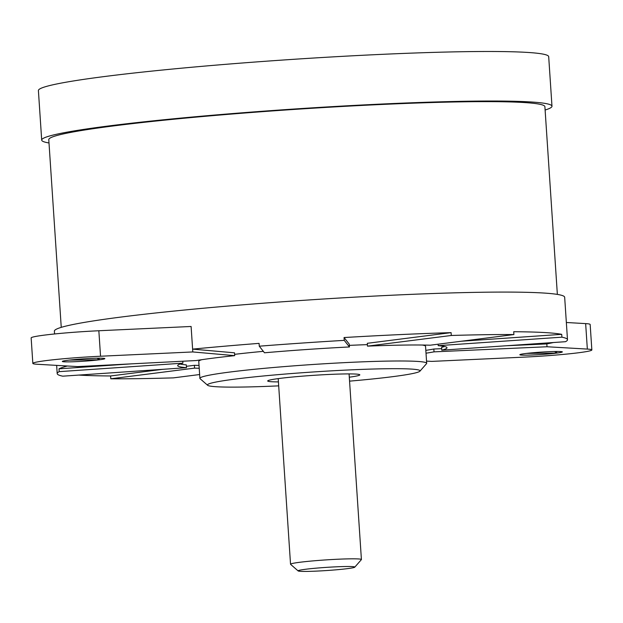<?xml version="1.0" encoding="UTF-8"?>
<svg xmlns="http://www.w3.org/2000/svg" width="623" height="623" viewBox="0 0 623 623"><rect width="100%" height="100%" fill="white"/><g stroke="black" fill="none" stroke-linecap="round" stroke-linejoin="round"><path stroke-width="0.93" d="M557.359 294.406L544.891 106.681A248.6 13.877 176.2 0 0 386.486 104.251A248.6 13.877 176.2 0 0 114.204 125.838A248.6 13.877 176.2 0 0 48.781 139.63L61.249 327.355M545.117 110.014A255.703 14.274 176.2 0 0 551.978 106.214A255.703 14.274 176.2 0 0 389.048 103.714A255.703 14.274 176.2 0 0 108.986 125.916A255.703 14.274 176.2 0 0 41.694 140.105A255.703 14.274 176.2 0 0 48.999 142.963M551.978 106.214L548.692 56.677A255.703 14.274 176.2 0 0 385.762 54.178A255.703 14.274 176.2 0 0 105.7 76.38A255.703 14.274 176.2 0 0 38.4 90.569L41.694 140.105M305.574 569.266A28.409 1.589 176.2 0 0 298.144 570.933A28.409 1.589 176.2 0 0 307.264 571.4A28.409 1.589 176.2 0 0 347.315 568.659A28.409 1.589 176.2 0 0 354.76 567.171A28.409 1.589 176.2 0 0 337.425 566.766A28.409 1.589 176.2 0 0 305.574 569.266M298.144 570.933L290.606 564.345A35.511 1.986 -3.8 0 1 290.536 564.243A35.511 1.986 -3.8 0 1 299.889 562.265A35.511 1.986 -3.8 0 1 338.787 559.189A35.511 1.986 -3.8 0 1 361.41 559.532A35.511 1.986 -3.8 0 1 361.363 559.649L354.76 567.171M349.565 381.144A106.541 5.95 176.2 0 0 392.023 376.751A106.541 5.95 176.2 0 0 419.925 371.183A106.541 5.95 176.2 0 0 354.939 369.68A106.541 5.95 176.2 0 0 235.486 379.049A106.541 5.95 176.2 0 0 207.638 385.287A106.541 5.95 176.2 0 0 278.691 385.855M207.638 385.287L200.092 378.698A113.651 6.347 -3.8 0 1 199.89 378.356A113.651 6.347 -3.8 0 1 229.794 372.056A113.651 6.347 -3.8 0 1 354.269 362.181A113.651 6.347 -3.8 0 1 426.685 363.295A113.651 6.347 -3.8 0 1 426.529 363.661L419.925 371.183M444.503 346.474A134.957 7.531 176.2 0 1 441.606 347.354L441.793 350.181L565.489 341.7A255.703 14.274 176.2 0 0 567.491 339.73L564.672 297.272A255.703 14.274 176.2 0 0 401.742 294.772A255.703 14.274 176.2 0 0 121.68 316.975A255.703 14.274 176.2 0 0 54.38 331.163L54.567 333.967M78.778 375.077A255.703 14.274 176.2 0 0 110.606 375.957L110.793 378.792A255.703 14.274 176.2 0 0 173.404 377.873L199.633 374.532M67.424 366.005A255.703 14.274 176.2 0 0 59.014 368.816L59.201 371.643A255.703 14.274 176.2 0 0 57.199 373.621A255.703 14.274 176.2 0 0 62.783 376.175L186.479 367.695L186.293 364.86A134.957 7.531 176.2 0 1 180 364.042M426.537 361.122L431.895 361.395L524.153 357.119A50.86 2.842 176.2 0 0 578.463 352.766A50.86 2.842 176.2 0 0 591.85 349.947A50.86 2.842 176.2 0 0 587.341 349.082L585.651 323.61A50.86 2.842 -3.8 0 1 590.16 324.474L591.85 349.947M213.206 358.132A134.957 7.531 176.2 0 0 196.19 360.546L77.688 366.597L37.349 364.268A50.86 2.842 176.2 0 1 32.84 363.404L31.15 337.931A50.86 2.842 -3.8 0 1 98.847 330.751L191.105 326.475L192.608 349.121L234.505 352.82L234.692 355.647A134.957 7.531 176.2 0 0 213.206 358.132M349.301 377.195A46.172 2.578 176.2 0 0 359.821 374.844A46.172 2.578 176.2 0 0 330.408 374.392A46.172 2.578 176.2 0 0 279.836 378.402A46.172 2.578 176.2 0 0 267.688 380.965A46.172 2.578 176.2 0 0 278.426 381.899M199.89 378.356L198.76 361.379A113.651 6.347 -3.8 0 1 201.836 359.673M554.587 351.504L556.76 353.085A21.307 1.191 176.2 0 0 562.367 351.902A21.307 1.191 176.2 0 0 548.793 351.699A21.307 1.191 176.2 0 0 525.454 353.545A21.307 1.191 176.2 0 0 519.839 354.728A21.307 1.191 176.2 0 0 533.42 354.939A21.307 1.191 176.2 0 0 556.76 353.085L556.65 351.473M97.071 358.217L99.244 359.798A21.307 1.191 176.2 0 0 104.851 358.622A21.307 1.191 176.2 0 0 91.27 358.412A21.307 1.191 176.2 0 0 67.93 360.265A21.307 1.191 176.2 0 0 62.323 361.441A21.307 1.191 176.2 0 0 75.905 361.651A21.307 1.191 176.2 0 0 99.244 359.798L99.135 358.186M99.244 359.798L69.239 360.102M556.76 353.085L526.754 353.389M234.606 354.339A113.651 6.347 -3.8 0 1 263.334 351.341M349.347 345.376A113.651 6.347 -3.8 0 1 367.399 344.636M422.277 345.033A113.651 6.347 -3.8 0 1 425.556 346.31L426.685 363.295M199.033 365.428A134.957 7.531 176.2 0 1 194.384 365.304L194.571 368.131A134.957 7.531 176.2 0 0 199.22 368.263M194.571 368.131L110.793 378.792M194.384 365.304L186.386 366.316M162.883 369.307L110.606 375.957M182.773 361.231L182.897 363.162A134.957 7.531 176.2 0 0 177.687 365.615A134.957 7.531 176.2 0 0 186.479 367.695M182.897 363.162L59.201 371.643M131.375 363.855L59.014 368.816M461.62 341.209L561.72 334.341A255.703 14.274 176.2 0 0 513.71 331.724L513.897 334.559L430.119 345.212A134.957 7.531 176.2 0 0 367.5 346.131L367.313 343.304L451.099 332.643A255.703 14.274 176.2 0 0 344.052 337.541L349.269 344.13L349.456 346.956A134.957 7.531 176.2 0 0 264.479 352.789L259.269 346.193L259.082 343.366A255.703 14.274 176.2 0 0 192.608 349.121L192.795 351.948L234.692 355.647M349.456 346.956L344.246 340.368A255.703 14.274 176.2 0 0 259.269 346.193M344.052 337.541L344.246 340.368M367.5 346.131L451.286 335.478L451.099 332.643M438.117 344.2L438.21 345.656L561.907 337.175L561.72 334.341M441.793 350.181A134.957 7.531 176.2 0 0 447.003 347.727A134.957 7.531 176.2 0 0 438.21 345.656M506.694 345.734L546.815 343.919L547.01 346.754L434.029 351.855L433.842 349.02L441.691 348.67M425.828 350.367A134.957 7.531 176.2 0 0 433.842 349.02M426.015 353.194A134.957 7.531 176.2 0 0 434.029 351.855M546.815 343.919A255.703 14.274 176.2 0 0 553.388 342.533M192.795 351.948L100.537 356.231A50.86 2.842 176.2 0 0 32.84 363.404M566.346 322.496L585.651 323.61M513.897 334.559A255.703 14.274 176.2 0 0 451.286 335.478M567.491 339.73A255.703 14.274 176.2 0 0 561.907 337.175M547.01 346.754L587.341 349.082M100.537 356.231L98.847 330.751M57.199 373.621L56.654 365.382M290.536 564.243L278.208 378.613M361.41 559.532L349.082 373.909"/></g></svg>
